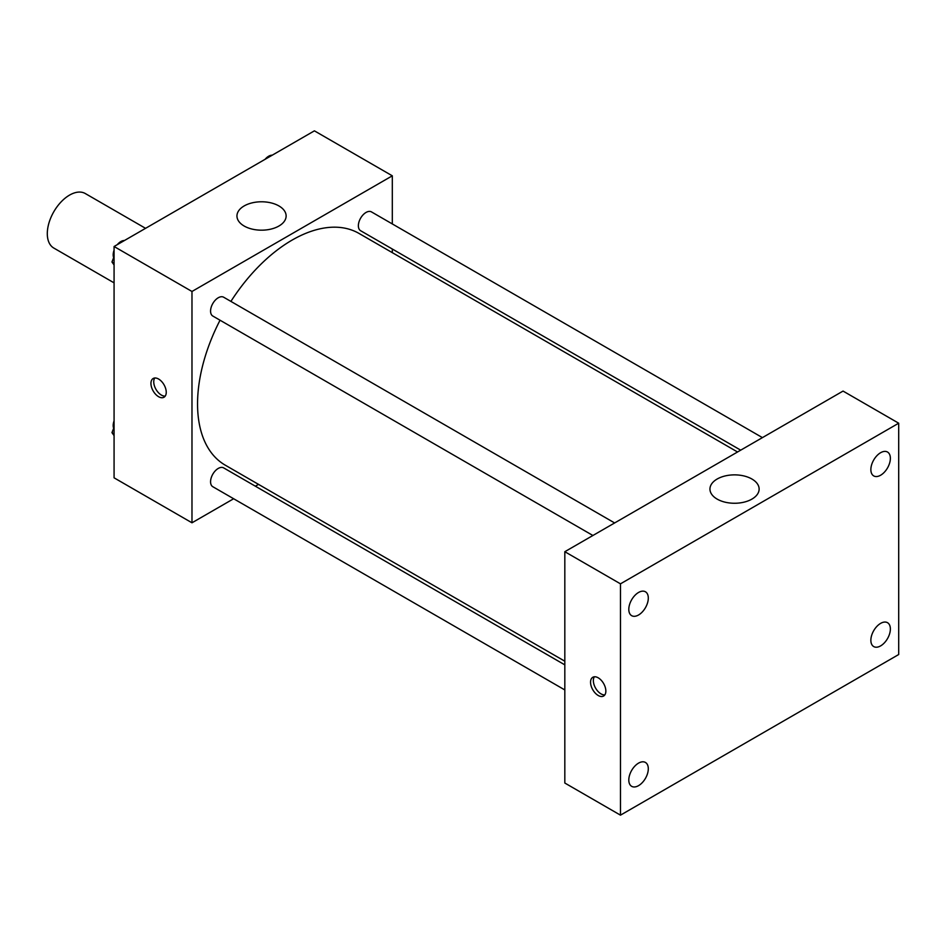 <?xml version="1.0" encoding="UTF-8"?>
<svg xmlns="http://www.w3.org/2000/svg" width="946" height="946" viewBox="0 0 946 946"><rect width="100%" height="100%" fill="white"/><g stroke="black" fill="none" stroke-linecap="round" stroke-linejoin="round"><path stroke-width="1.42" d="M145.554 228.329L85.294 193.54A31.478 18.175 120 0 0 61.041 201.971A31.478 18.175 120 0 0 47.3 233.65A31.478 18.175 120 0 0 53.816 248.065L114.076 282.854M233.65 498.743L191.979 522.795L114.076 477.825L114.076 246.504L314.403 130.844L392.306 175.814L392.306 223.93M258.53 484.376L255.373 486.197M220.04 320.221A133.788 77.241 120 0 0 197.548 403.93A133.788 77.241 120 0 0 225.254 465.172L564.821 661.219M737.549 451.987L359.042 233.449A133.788 77.241 120 0 0 230.907 301.407M392.306 249.011L392.306 252.653M191.979 522.795L191.979 291.474L392.306 175.814M762.429 437.62L371.471 211.904A10.855 6.267 120 0 0 363.11 214.813A10.855 6.267 120 0 0 358.368 225.751A10.855 6.267 120 0 0 360.615 230.718L740.706 450.166M564.821 664.861L223.682 467.903A10.855 6.267 120 0 0 215.31 470.812A10.855 6.267 120 0 0 210.568 481.739A10.855 6.267 120 0 0 212.815 486.717L564.821 689.941M592.906 535.495L212.815 316.047A10.855 6.267 -60 0 1 212.815 303.512A10.855 6.267 -60 0 1 223.682 297.233L614.628 522.949M191.979 291.474L114.076 246.504M244.151 226.023A24.596 14.202 180 0 1 236.949 215.984A24.596 14.202 180 0 1 261.545 201.782A24.596 14.202 180 0 1 286.13 215.984A24.596 14.202 180 0 1 270.958 229.098A24.596 14.202 180 0 1 244.151 226.023M166.248 392.283A10.82 6.244 60 0 1 164.001 397.237A10.82 6.244 60 0 1 153.181 390.982A10.82 6.244 60 0 1 153.181 378.495A10.82 6.244 60 0 1 161.518 381.392A10.82 6.244 60 0 1 166.248 392.283M165.219 396.102A10.82 6.244 60 0 1 155.984 389.362A10.82 6.244 60 0 1 154.766 377.998M564.821 783.028L564.821 551.707L843.052 391.076L898.7 423.205L898.7 654.526L620.47 815.156L564.821 783.028M620.47 815.156L620.47 583.836L564.821 551.707M605.854 691.065A10.82 6.244 60 0 1 603.619 696.02A10.82 6.244 60 0 1 592.799 689.776A10.82 6.244 60 0 1 592.799 677.277A10.82 6.244 60 0 1 601.136 680.174A10.82 6.244 60 0 1 605.854 691.065M620.47 583.836L898.7 423.205M751.928 499.098A24.596 14.202 180 0 1 725.133 502.184A24.596 14.202 180 0 1 709.949 489.058A24.596 14.202 180 0 1 734.545 474.868A24.596 14.202 180 0 1 759.13 489.058A24.596 14.202 180 0 1 751.928 499.098M880.62 452.708A13.788 7.958 120 0 0 870.864 469.594A13.788 7.958 120 0 0 873.726 475.909A13.788 7.958 120 0 0 887.514 467.951A13.788 7.958 120 0 0 887.514 452.034A13.788 7.958 120 0 0 880.62 452.708M638.55 592.468A13.788 7.958 120 0 0 628.806 609.354A13.788 7.958 120 0 0 631.656 615.669A13.788 7.958 120 0 0 645.444 607.71A13.788 7.958 120 0 0 645.444 591.782A13.788 7.958 120 0 0 638.55 592.468M638.55 763.126A13.788 7.958 120 0 0 628.806 780.012A13.788 7.958 120 0 0 631.656 786.327A13.788 7.958 120 0 0 645.444 778.369A13.788 7.958 120 0 0 645.444 762.452A13.788 7.958 120 0 0 638.55 763.126M880.62 623.379A13.788 7.958 120 0 0 870.864 640.265A13.788 7.958 120 0 0 873.726 646.579A13.788 7.958 120 0 0 887.514 638.609A13.788 7.958 120 0 0 887.514 622.693A13.788 7.958 120 0 0 880.62 623.379M604.837 694.884A10.82 6.244 60 0 1 595.602 688.156A10.82 6.244 60 0 1 594.384 676.792M114.076 264.975L111.971 261.983L114.076 256.555M119.101 243.595L133.824 235.093M114.076 263.189L111.971 261.983M114.076 250.193A10.855 6.267 120 0 0 113.189 254.852A10.855 6.267 120 0 0 113.662 257.643M124.115 240.509A10.855 6.267 120 0 0 117.28 244.647M266.902 158.266L281.624 149.764M271.916 155.179A10.855 6.267 120 0 0 265.081 159.318M114.076 435.633L111.971 432.641L114.076 427.225M114.076 433.859L111.971 432.641M114.076 420.864A10.855 6.267 120 0 0 113.189 425.523A10.855 6.267 120 0 0 113.662 428.302"/></g></svg>
